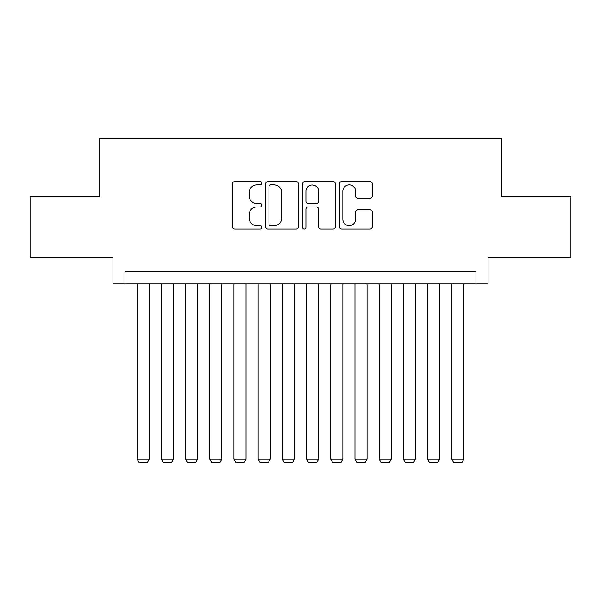 <?xml version="1.0" encoding="UTF-8"?>
<svg xmlns="http://www.w3.org/2000/svg" width="601" height="601" viewBox="0 0 601 601"><rect width="100%" height="100%" fill="white"/><g stroke="black" fill="none" stroke-linecap="round" stroke-linejoin="round"><path stroke-width="0.9" d="M261.781 183.177A1.66 1.66 0 0 0 260.113 181.51L234.878 181.51A2.374 2.374 0 0 0 232.504 183.891L232.504 226.645A2.374 2.374 0 0 0 234.878 229.026L260.113 229.026A1.66 1.66 0 0 0 261.781 227.358A1.66 1.66 0 0 0 260.113 225.698L256.852 225.698A7.603 7.603 0 0 1 249.25 218.095L249.25 214.534A7.603 7.603 0 0 1 256.852 206.932L260.113 206.932A1.66 1.66 0 0 0 261.781 205.264A1.66 1.66 0 0 0 260.113 203.604L256.852 203.604A7.603 7.603 0 0 1 249.25 196.001L249.25 192.44A7.603 7.603 0 0 1 256.852 184.838L260.113 184.838A1.66 1.66 0 0 0 261.781 183.177M369.923 198.262A2.374 2.374 0 0 0 372.297 195.881L372.297 183.891A2.374 2.374 0 0 0 369.923 181.51L341.894 181.51A2.374 2.374 0 0 0 339.52 183.891L339.52 226.645A2.374 2.374 0 0 0 341.894 229.026L369.923 229.026A2.374 2.374 0 0 0 372.297 226.645L372.297 212.153A2.374 2.374 0 0 0 369.923 209.779L357.926 209.779A2.374 2.374 0 0 0 355.552 212.153L355.552 219.342A6.356 6.356 0 0 1 349.196 225.698A6.356 6.356 0 0 1 342.84 219.342L342.84 191.193A6.356 6.356 0 0 1 349.196 184.838A6.356 6.356 0 0 1 355.552 191.193L355.552 195.881A2.374 2.374 0 0 0 357.926 198.262L369.923 198.262M475.962 283.92L488.057 283.92L488.057 257.303L570.95 257.303L570.95 196.797L501.369 196.797L501.369 138.711L99.631 138.711L99.631 196.797L30.05 196.797L30.05 257.303L112.943 257.303L112.943 283.92L475.962 283.92L475.962 271.825L125.038 271.825L125.038 283.92M298.419 183.891A2.374 2.374 0 0 0 296.045 181.51L268.016 181.51A2.374 2.374 0 0 0 265.642 183.891L265.642 226.645A2.374 2.374 0 0 0 268.016 229.026L296.045 229.026A2.374 2.374 0 0 0 298.419 226.645L298.419 183.891M304.955 181.51L332.984 181.51A2.374 2.374 0 0 1 335.358 183.891L335.358 226.645A2.374 2.374 0 0 1 332.984 229.026L320.987 229.026A2.374 2.374 0 0 1 318.613 226.645L318.613 209.306A2.374 2.374 0 0 0 316.239 206.932L308.283 206.932A2.374 2.374 0 0 0 305.901 209.306L305.901 227.358A1.66 1.66 0 0 1 304.241 229.026A1.66 1.66 0 0 1 302.581 227.358L302.581 183.891A2.374 2.374 0 0 1 304.955 181.51M270.63 184.838A1.66 1.66 0 0 0 268.963 186.498L268.963 224.038A1.66 1.66 0 0 0 270.63 225.698L274.071 225.698A7.603 7.603 0 0 0 281.674 218.095L281.674 192.44A7.603 7.603 0 0 0 274.071 184.838L270.63 184.838M318.613 191.313A6.356 6.356 0 0 0 312.257 184.958A6.356 6.356 0 0 0 305.901 191.313L305.901 201.23A2.374 2.374 0 0 0 308.283 203.604L316.239 203.604A2.374 2.374 0 0 0 318.613 201.23L318.613 191.313M149.243 283.92L149.243 459.141L137.141 459.141L137.141 283.92M149.243 459.141L147.425 462.289L138.959 462.289L137.141 459.141M173.441 283.92L173.441 459.141L161.346 459.141L161.346 283.92M173.441 459.141L171.631 462.289L163.156 462.289L161.346 459.141M197.646 283.92L197.646 459.141L185.544 459.141L185.544 283.92M197.646 459.141L195.828 462.289L187.362 462.289L185.544 459.141M221.844 283.92L221.844 459.141L209.741 459.141L209.741 283.92M221.844 459.141L220.034 462.289L211.56 462.289L209.741 459.141M246.049 283.92L246.049 459.141L233.947 459.141L233.947 283.92M246.049 459.141L244.231 462.289L235.765 462.289L233.947 459.141M270.247 283.92L270.247 459.141L258.145 459.141L258.145 283.92M270.247 459.141L268.437 462.289L259.963 462.289L258.145 459.141M294.452 283.92L294.452 459.141L282.35 459.141L282.35 283.92M294.452 459.141L292.634 462.289L284.168 462.289L282.35 459.141M318.65 283.92L318.65 459.141L306.548 459.141L306.548 283.92M318.65 459.141L316.832 462.289L308.366 462.289L306.548 459.141M342.855 283.92L342.855 459.141L330.753 459.141L330.753 283.92M342.855 459.141L341.037 462.289L332.563 462.289L330.753 459.141M367.053 283.92L367.053 459.141L354.951 459.141L354.951 283.92M367.053 459.141L365.235 462.289L356.769 462.289L354.951 459.141M391.259 283.92L391.259 459.141L379.156 459.141L379.156 283.92M391.259 459.141L389.44 462.289L380.966 462.289L379.156 459.141M415.456 283.92L415.456 459.141L403.354 459.141L403.354 283.92M415.456 459.141L413.638 462.289L405.172 462.289L403.354 459.141M439.654 283.92L439.654 459.141L427.559 459.141L427.559 283.92M439.654 459.141L437.844 462.289L429.369 462.289L427.559 459.141M463.859 283.92L463.859 459.141L451.757 459.141L451.757 283.92M463.859 459.141L462.041 462.289L453.575 462.289L451.757 459.141"/></g></svg>
